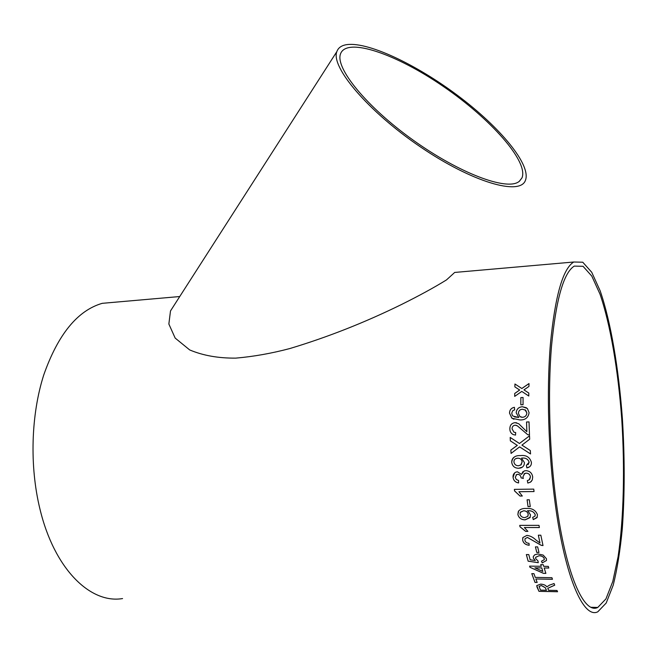 <?xml version="1.0" encoding="UTF-8"?>
<svg xmlns="http://www.w3.org/2000/svg" width="657" height="657" viewBox="0 0 657 657"><rect width="100%" height="100%" fill="white"/><g stroke="black" fill="none" stroke-linecap="round" stroke-linejoin="round"><path stroke-width="0.99" d="M528.031 506.613L527.086 499.796L529.32 499.772L530.265 506.604L528.031 506.613L527.103 499.796M122.555 598.568C90.395 604.046 54.268 569.011 39.929 508.97C29.417 465.977 31.06 414.518 43.764 374.901C58.054 334.356 77.551 310.498 102.237 303.329L118.498 301.9M555.428 505.249C548.316 453.297 546.476 390.972 550.41 344.005C555.058 296.102 562.835 268.77 573.725 262.012L582.759 262.217L591.727 272.269L600.153 290.805C610.796 321.725 618.722 368.593 622.409 418.879C624.799 457.494 624.766 494.113 622.302 528.745C620.208 550.459 617.186 569.241 613.244 585.091L606.206 603.019L597.788 611.807C583.687 619.083 565.209 577.922 555.428 505.249M520.82 404.802L520.845 397.6L523.071 397.501L523.054 404.704L520.82 404.802L520.845 397.6M514.661 409.804L512.69 410.781L511.729 413.22L512.329 415.339L513.101 416.111L518.792 417.45L516.172 412.768C516.583 409.065 518.66 407.053 522.389 406.732L527.39 408.49L529.09 412.678C528.285 417.721 525.222 420.143 519.884 419.938L512 418.263L509.512 413.138C509.618 409.911 511.253 407.964 514.398 407.307L514.661 409.804M529.156 434.926L527.752 434.704L529.485 434.918L529.033 421.901L526.536 421.991L529.033 421.909M515.942 425.268L517.322 425.818L527.752 434.704L517.305 425.81L515.088 425.186C513.076 425.522 512.074 426.763 512.074 428.898L513.979 432.224L515.679 432.544L515.531 435.09L513.306 434.622C511.015 433.48 509.865 431.575 509.857 428.914C509.832 425.268 511.548 423.182 514.998 422.648L518.71 423.732L526.848 431.715L526.536 421.991L526.848 431.715M521.937 445.109L530.314 450.538L530.536 453.962L519.605 446.891L511.064 453.429L510.85 450.07L517.322 445.397L510.341 440.847L510.185 437.431L519.449 443.491L529.526 435.821L529.682 439.213L521.937 445.109M526.388 465.353L529.14 462.241C527.982 459.079 525.6 457.699 522.003 458.093L521.527 458.118L524.409 462.577C524.442 465.296 523.202 467.094 520.697 467.973L518.628 468.277C514.727 468.203 512.427 466.24 511.713 462.405C512.329 457.543 515.26 455.276 520.508 455.597C526.191 454.907 529.821 457.149 531.398 462.323C531.554 464.992 530.421 466.757 527.998 467.612L526.848 467.866L526.388 465.353M527.308 480.604L529.09 479.93L530.437 476.916C530.018 474.526 528.606 473.27 526.183 473.147L524.771 473.434L522.923 476.859L523.342 478.452L521.075 477.877C520.87 475.758 519.761 474.559 517.749 474.297L516.681 474.526L515.277 477.294L516.312 479.503L518.578 480.489L518.595 482.952C515.4 482.386 513.552 480.538 513.06 477.409C512.83 474.929 513.782 473.163 515.926 472.096L517.437 471.808L521.527 474.395L524.163 470.962L525.978 470.65C529.829 470.995 532.071 473.097 532.696 476.966L532.293 479.963L530.404 482.189L527.817 483.059L527.308 480.604L527.834 483.043L530.404 482.189M534.034 491.551L518.907 491.732L522.299 496.019L520.016 496.043L514.546 490.919L514.365 489.358L533.747 489.12L534.034 491.551M532.663 517.371L534.946 516.205L535.209 514.628C533.854 511.762 531.398 510.481 527.834 510.776L530.519 514.858L530.002 517.65L525.132 519.859C521.247 519.744 518.825 517.954 517.864 514.513L518.702 510.908C520.574 509.06 523.062 508.255 526.175 508.485C531.809 507.968 535.57 510.046 537.467 514.743L537.007 517.642L533.287 519.613L532.663 517.371M539.381 527.538L524.36 527.53L527.916 531.382L525.649 531.382L519.983 526.766L519.728 525.37L538.995 525.354L539.381 527.538M543.002 545.524L541.261 545.302L527.407 537.393L525.017 538.756L527.39 537.434L541.253 545.343L543.011 545.565L540.834 535.2L538.354 535.192L539.98 542.994L538.379 535.192M525.017 538.756L524.91 540.325C525.395 542.165 526.75 543.158 528.992 543.306L529.197 545.277C525.584 544.875 523.415 543.208 522.701 540.268L522.882 537.557L526.939 535.365C530.322 535.866 533.254 537.36 535.734 539.849L539.98 542.994M536.761 552.43L535.439 546.879L537.648 546.895L538.97 552.455L536.761 552.43L535.463 546.879M541.483 561.177L544.242 559.715L544.226 558.68C543.438 556.791 541.705 555.822 539.036 555.781L535.636 557.276L535.66 558.573L538.009 560.963L538.255 562.696L528.146 561.193L526.347 554.565L528.778 554.59L530.166 559.789L535.274 560.544L533.336 558.056L533.336 556.463L534.806 554.746L537.894 553.95L543.183 555.083L546.435 558.713L546.476 560.511L542.206 562.918L541.483 561.177L542.214 562.868L546.476 560.511M543.676 566.318L543.183 564.634L540.744 564.601L541.237 566.285L529.599 566.137L529.953 567.295L543.446 573.356L545.877 573.397L544.168 567.976L548.809 568.042L548.316 566.383L543.676 566.318M535.25 577.404L533.944 573.668L531.776 573.635L535.02 582.422L537.171 582.455L535.833 578.989L552.48 579.277L551.913 577.684L535.25 577.404M548.595 590.298L547.782 588.311L554.722 585.19L554.065 583.523L549.548 585.116L546.829 586.865C545.778 585.247 543.733 584.328 540.695 584.114L536.744 585.609L538.97 591.341L557.571 591.735L556.98 590.471L548.595 590.298M524.754 389.346L523.982 389.888L528.819 393.058L528.786 396.015L521.781 391.416L514.686 396.393L514.727 393.453L519.646 390.012L514.866 386.883L514.948 384L521.839 388.492L529 383.557L528.934 386.456L524.754 389.346M454.069 273.033L446.456 279.931C434.269 287.47 419.232 295.691 401.337 304.585C364.758 322.53 327.654 337.164 290.008 348.497C271.628 353.376 253.569 356.587 235.83 358.122C218.411 358.287 203.029 355.56 189.692 349.935L175.173 338.084L168.857 324.024L170.5 310.942L174.097 305.341M556.389 503.336C549.466 452.665 547.675 391.925 551.51 346.116C556.036 299.378 563.624 272.712 574.267 266.101L583.055 266.307L591.793 276.096L600.013 294.164C610.394 324.312 618.138 370.072 621.752 419.199C624.914 468.548 623.772 518.685 618.081 556.734L612.8 581.445L605.943 598.905L597.747 607.462C583.95 614.599 565.915 574.275 556.389 503.336M519.252 181.381L522.019 177.825C528.614 161.335 490.294 118.564 443.409 86.51C396.656 54.211 346.797 36.693 340.54 53.825C334.922 67.819 366.434 106.763 412.941 139.982C459.358 173.325 506.736 190.949 518.841 181.677L519.252 181.381M345.377 44.881C340.942 45.867 338.109 48.101 336.869 51.583C330.496 66.874 368.224 111.559 420.357 146.864C472.408 182.326 519.983 195.958 525.411 180.412C531.57 165.022 500.149 127.318 457.855 95.651C415.643 63.893 365.965 40.586 345.377 44.881M523.999 389.905L528.819 393.067M514.883 386.891L514.948 384L521.839 388.492M521.855 388.509L529 383.581M519.662 390.028L518.176 391.038M514.702 396.376L514.727 393.453M514.743 393.461L518.192 391.055M554.705 585.141L547.782 588.311M557.538 591.678L538.978 591.284L537.106 587.342M537.106 587.292L536.736 585.658M546.452 590.249L545.326 587.695L541.352 585.486L539.077 586.43L540.497 590.126L546.452 590.249L545.318 587.752L541.352 585.543L539.077 586.43M537.155 582.406L535.02 582.422M535.028 582.365L531.8 573.635M552.463 579.228L535.833 578.989M540.768 564.601L541.237 566.285M545.86 573.347L543.462 573.306L529.953 567.295M529.961 567.246L529.624 566.137M548.792 567.993L544.168 567.976M542.822 571.434L541.746 567.894L534.913 567.845L542.822 571.434L541.738 567.944L534.913 567.845M544.275 559.6L544.234 558.631C543.446 556.742 541.713 555.781 539.044 555.74L535.611 557.366M538.247 562.647L528.154 561.152L526.372 554.565M535.274 560.544L533.344 558.015L533.287 556.627M538.962 552.406L536.777 552.389M529.189 545.236C525.592 544.834 523.432 543.167 522.717 540.226L522.758 537.861M539.372 527.497L524.36 527.53M527.891 531.349L525.666 531.341L519.999 526.725L519.744 525.37M535.085 515.959L535.225 514.603C533.87 511.737 531.414 510.456 527.85 510.752L527.374 510.76M530.273 517.158L525.14 519.827C521.264 519.712 518.841 517.93 517.872 514.48L518.307 511.54M537.254 517.182L533.295 519.588L532.687 517.371M528.006 515.975L528.195 514.152C527.612 511.951 526.093 510.826 523.629 510.785L520.254 512.411M520.024 514.152C520.697 516.418 522.315 517.576 524.886 517.626L527.834 516.295L528.179 514.176C527.596 511.975 526.076 510.859 523.613 510.809L520.418 512.14L520.024 514.152M530.265 506.572L528.047 506.588M534.026 491.526L518.923 491.707M522.282 496.002L520.032 496.027L514.562 490.894L514.382 489.358M529.764 479.396L530.454 476.9C530.035 474.51 528.622 473.262 526.2 473.139L523.933 473.976M523.333 478.436L521.091 477.861C520.886 475.742 519.777 474.551 517.765 474.288L516.073 474.929M518.595 482.928C515.408 482.361 513.569 480.522 513.076 477.393L514.636 472.859M521.527 474.395L522.939 471.669M531.472 481.269L530.413 482.172M528.105 464.688L529.156 462.232C527.998 459.071 525.616 457.691 522.019 458.085L521.527 458.118M522.389 467.127L518.644 468.269C514.743 468.186 512.444 466.232 511.729 462.397L511.729 462.397C511.647 459.695 512.772 457.748 515.113 456.558M529.632 466.798L526.865 467.85L526.405 465.345M520.73 465.123L522.126 461.846C521.699 459.415 520.254 458.192 517.782 458.192L515.638 458.693M513.914 461.97C514.423 464.483 515.967 465.747 518.545 465.764L521.141 464.786L522.11 461.855C521.683 459.424 520.237 458.2 517.765 458.2L517.305 458.225C515.08 458.487 513.946 459.736 513.914 461.97M529.526 435.829L519.449 443.491M517.322 445.397L510.341 440.847M510.358 440.847L510.202 437.439M511.08 453.412L510.867 450.061L517.207 445.413M519.621 446.883L530.536 453.946M515.244 432.536L515.679 432.544M515.531 435.09L513.322 434.622C511.031 433.48 509.881 431.583 509.873 428.914L509.873 428.914C509.848 425.276 511.565 423.19 515.014 422.656L516.78 422.853M514.554 416.94L518.808 417.458L516.188 412.777C516.599 409.073 518.677 407.061 522.405 406.749L526.388 407.718M513.922 419.248L511.787 418.09L509.528 413.146C509.643 409.919 511.261 407.981 514.398 407.324M520.804 417.064L522.487 417.318C525.157 417.064 526.618 415.61 526.865 412.966L525.025 409.754M526.865 412.966L525.731 410.264L522.487 409.237C519.917 409.418 518.554 410.797 518.406 413.376L519.909 416.554L522.471 417.31C525.14 417.055 526.602 415.61 526.848 412.957M520.861 397.608L523.071 397.518M573.725 262.012L454.513 272.458M179.739 296.537L102.237 303.329M170.5 310.942L336.869 51.583M597.747 607.462L591.16 607.29M519.35 181.307L522.019 177.825"/></g></svg>

